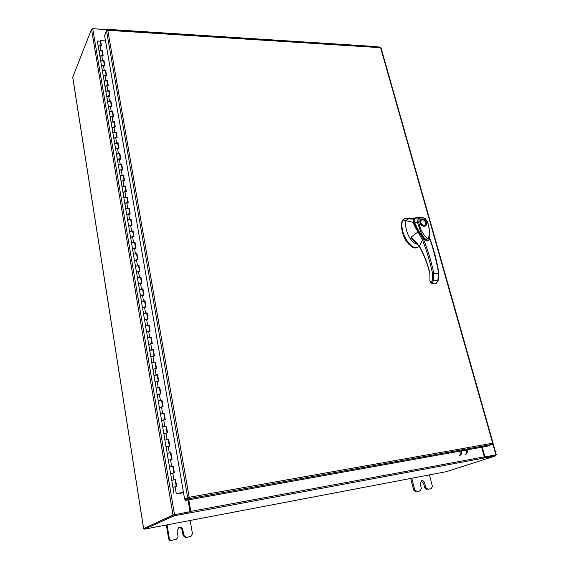 <?xml version="1.0" encoding="UTF-8"?>
<svg xmlns="http://www.w3.org/2000/svg" width="569" height="569" viewBox="0 0 569 569"><rect width="100%" height="100%" fill="white"/><g stroke="black" fill="none" stroke-linecap="round" stroke-linejoin="round"><path stroke-width="0.85" d="M188.716 501.275L188.261 501.36M172.066 480.3L175.515 479.589L172.066 480.3M176.241 486.602L172.876 487.313L176.675 486.41L175.515 479.589M169.775 466.744L173.204 466.047L169.775 466.744M173.922 473.01L170.572 473.707L174.356 472.803L173.204 466.047M167.499 453.315L170.913 452.625L167.499 453.315M171.625 459.546L168.289 460.229L172.058 459.318L170.913 452.625M165.245 440.008L168.644 439.332L165.245 440.008M169.349 446.196L166.027 446.878L169.775 445.968L168.644 439.332M163.011 426.828L166.397 426.167L163.011 426.828M167.101 432.981L163.787 433.649L167.521 432.732L166.397 426.167M165.01 419.659L164.171 413.115L162.599 413.322L160.472 414.026L163.758 413.371L164.832 419.687M164.868 419.879L161.568 420.541L165.28 419.623L164.171 413.115M158.602 400.825L161.966 400.185L158.602 400.825M162.649 406.899L159.37 407.546L163.061 406.636L161.966 400.185M156.432 388.001L159.775 387.368L156.432 388.001M160.458 394.04L157.193 394.68L160.871 393.762L159.775 387.368M158.424 381.031L157.606 374.665L156.048 374.843L153.964 375.59L157.208 374.957L158.246 381.052M158.282 381.287L155.031 381.92L158.687 381.002L157.606 374.665M152.143 362.695L155.458 362.083L152.143 362.695M156.134 368.662L152.89 369.281L156.532 368.363L155.458 362.083M154.128 355.86L153.331 349.608L151.788 349.764L149.718 350.532L152.905 349.871L153.95 355.881M154 356.137L150.771 356.756L154.398 355.831L153.331 349.608M147.933 337.844L151.226 337.246L147.933 337.844M151.88 343.733L148.673 344.337L152.279 343.413L151.226 337.246M149.91 331.137L149.135 324.999L145.55 325.923L148.708 325.269L149.739 331.151M149.782 331.435L146.589 332.033L150.173 331.108L149.135 324.999M143.793 313.427L147.058 312.858L143.793 313.427M147.705 319.252L144.526 319.835L148.096 318.91L147.058 312.858M145.771 306.84L145.003 300.816L143.48 300.93L141.461 301.748L144.59 301.108L145.593 306.855M145.65 307.168L142.478 307.751L146.034 306.819L145.003 300.816M143.722 294.856L142.968 288.888L141.446 288.988L139.441 289.813L142.556 289.173L143.552 294.87M143.608 295.19L140.451 295.766L143.985 294.842L142.968 288.888M137.726 277.608L140.948 277.06L137.726 277.608M141.581 283.326L138.438 283.888L141.958 282.957L140.948 277.06M139.69 271.2L138.95 265.332L135.45 266.264L138.544 265.631L139.519 271.207M139.576 271.555L136.446 272.11L139.946 271.185L138.95 265.332M133.765 254.236L136.965 253.71L133.765 254.236M137.584 259.891L134.469 260.438L137.954 259.507L136.965 253.71M135.728 247.949L135.002 242.188L131.531 243.119L134.597 242.508L135.55 247.956M135.614 248.326L132.506 248.866L135.984 247.935L135.002 242.188M129.874 231.27L132.698 231.192L133.054 230.758L129.597 231.697L129.874 231.27M133.658 236.86L130.842 236.974L130.564 237.394L134.021 236.462L133.054 230.758M131.823 225.089L131.119 219.435L129.625 219.478L127.684 220.367L127.954 219.94L130.721 219.748L131.652 225.096M131.724 225.488L128.914 225.594L128.637 226.021L132.079 225.082L131.119 219.435M126.055 208.695L128.85 208.652L129.199 208.197L125.777 209.136L126.055 208.695M129.803 214.221L127.001 214.307L126.731 214.741L130.159 213.802L129.199 208.197M127.997 202.628L127.3 197.066L125.82 197.094L123.893 197.998L124.163 197.55L126.908 197.407L127.826 202.628M127.897 203.041L125.109 203.112L124.839 203.553L126.766 202.656L128.245 202.621L127.3 197.066M126.105 191.533L125.415 186.02L123.935 186.042L122.029 186.959L122.292 186.497L125.031 186.355L125.934 191.54M126.005 191.959L123.224 192.016L122.961 192.464L124.874 191.554L126.354 191.533L125.415 186.02M120.436 175.544L123.21 175.544L123.544 175.067L122.072 175.081L120.173 176.006L120.436 175.544M124.134 180.97L121.361 181.013L121.097 181.468L123.004 180.551L124.476 180.537L123.544 175.067M118.594 164.676L121.361 164.697L121.695 164.213L120.223 164.213L118.331 165.145L118.594 164.676M122.271 170.074L119.511 170.095L119.248 170.565L121.147 169.64L122.62 169.626L121.695 164.213M120.521 158.815L119.853 153.445L118.395 153.438L116.51 154.377L116.766 153.9L119.476 153.808L120.358 158.815M120.429 159.27L117.676 159.277L117.42 159.754L119.305 158.815L120.77 158.815L119.853 153.445M114.959 143.21L117.705 143.26L118.032 142.762L116.574 142.755L114.703 143.701L114.959 143.21M118.608 148.552L115.863 148.545L115.607 149.028L117.484 148.082L118.942 148.089L118.032 142.762M116.88 137.456L116.225 132.172L114.774 132.15L112.911 133.11L113.16 132.613L115.856 132.541L116.709 137.449M116.794 137.926L114.056 137.904L113.807 138.395L115.671 137.442L117.129 137.456L116.225 132.172M111.382 122.1L114.106 122.179L114.433 121.666L112.982 121.638L111.133 122.605L111.382 122.1M114.995 127.378L112.271 127.342L112.022 127.847L113.878 126.887L115.329 126.908L114.433 121.666M109.611 111.673L112.335 111.773L112.655 111.247L111.211 111.211L109.369 112.185L109.611 111.673M113.21 116.93L110.493 116.88L110.251 117.385L112.093 116.417L113.544 116.446L112.655 111.247M107.861 101.332L110.571 101.446L110.891 100.912L109.454 100.869L107.619 101.851L107.861 101.332M111.446 106.559L108.736 106.495L108.494 107.008L110.329 106.033L111.773 106.069L110.891 100.912M109.767 95.77L109.141 90.663L107.705 90.613L105.884 91.602L106.126 91.076L108.779 91.054L109.604 95.763M109.689 96.268L106.993 96.197L106.752 96.716L108.579 95.734L110.016 95.777L109.141 90.663M104.397 80.905L107.093 81.04L107.406 80.492L105.976 80.442L104.163 81.438L104.397 80.905M107.954 86.068L105.258 85.976L105.023 86.509L106.837 85.521L108.274 85.57L107.406 80.492M106.303 75.435L105.685 70.407L104.262 70.35L102.456 71.353L102.69 70.812L105.329 70.812L106.14 75.428M106.225 75.947L103.544 75.848L103.309 76.381L105.116 75.385L106.545 75.442L105.685 70.407M104.589 65.385L103.978 60.406L102.555 60.335L100.763 61.345L100.99 60.798L103.622 60.812L104.426 65.378M104.518 65.912L101.837 65.791L101.609 66.338L103.409 65.328L104.831 65.399L103.978 60.406M99.312 50.869L101.979 51.046L102.285 50.477L100.869 50.406L99.077 51.423L99.312 50.869M102.818 55.954L100.151 55.819L99.916 56.374L101.709 55.357L103.131 55.435L102.285 50.477M100.3 41.203L97.64 41.011L97.413 41.573L98.238 46.445M101.133 46.075L98.473 45.933L98.245 46.487L100.03 45.47L101.446 45.548L100.606 40.634L105.521 40.918M176.532 493.785L183.503 492.654M176.006 493.913L183.517 492.74M176.02 493.977L176.532 493.807M183.453 492.363L177.379 493.43M183.438 492.277L177.407 493.451M172.969 487.341L174.036 494.155M170.672 473.749L172.876 487.306M168.388 460.278L170.572 473.7M166.127 446.928L168.289 460.221M163.886 433.706L164.903 440.235M161.674 420.605L163.787 433.635M159.469 407.617L161.568 420.519M157.293 394.758L158.274 401.081M155.138 382.005L157.186 394.658M152.997 369.373L155.031 381.906M150.877 356.848L151.831 362.986M148.772 344.444L149.718 350.511M146.695 332.14L148.665 344.316M144.626 319.949L145.55 325.902M142.584 307.872L144.519 319.814M140.55 295.887L141.453 301.719M138.544 284.016L140.443 295.745M136.553 272.245L137.435 277.964M134.576 260.581L135.45 266.235M132.613 249.009L133.48 254.613M130.671 237.543L132.506 248.838M128.75 226.17L129.597 231.661M126.837 214.897L127.676 220.338M124.945 203.716L125.777 209.1M123.068 192.635L123.893 197.969M121.211 181.646L122.022 186.924M119.362 170.743L120.166 175.97M117.534 159.932L118.331 165.117M115.72 149.213L116.503 154.341M113.914 138.587L114.696 143.665M112.129 128.039L112.904 133.075M110.358 117.584L111.126 122.57M108.608 107.214L109.362 112.15M106.865 96.922L107.612 101.815M105.137 86.716L105.877 91.566M103.423 76.595L104.155 81.395M101.723 66.552L102.448 71.31M100.03 56.594L100.756 61.303M98.359 46.715L99.07 51.381M101.204 45.534L100.606 40.634M176.404 486.452L175.259 479.731M174.086 472.846L172.948 466.196M171.781 459.361L170.664 452.789M169.505 446.004L168.396 439.51M167.25 432.774L166.148 426.345M162.798 406.664L161.724 400.377M160.6 393.791L159.54 387.574M156.269 368.392L155.23 362.311M152.008 343.441L150.998 337.488M147.833 318.932L146.838 313.114M141.702 282.978L140.735 277.338M137.698 259.521L136.759 254.002M133.765 236.469L132.847 231.064M129.903 213.809L128.999 208.517M124.227 180.537L123.352 175.408M122.363 169.633L121.503 164.555M118.693 148.089L117.847 143.118M115.08 126.901L114.248 122.036M113.295 116.439L112.47 111.624M111.524 106.062L110.713 101.289M108.025 85.563L107.228 80.883M102.889 55.421L102.114 50.883M411.8 478.245L414.709 489.774L416.928 491.502L420.342 490.819L421.373 488.458L420.178 483.757L421.494 480.691C422.945 480.442 423.976 481.182 424.588 482.896L425.79 487.583L427.988 489.304L431.359 488.629L432.369 486.282L429.424 474.887M427.988 489.304L431.238 488.657M416.928 491.502L420.214 490.848M410.718 478.451L413.656 490.101L414.709 489.774M415.868 491.822L413.656 490.101M426.914 489.625L424.723 487.91L425.79 487.583M420.996 480.94L423.528 483.23L424.723 487.91M167.073 524.86L169.292 538.281C169.669 539.718 170.536 540.372 171.909 540.244L176.561 539.291L178.04 536.553L177.115 531.083L178.958 527.548C180.956 527.043 182.265 527.847 182.898 529.959L183.823 535.408L186.426 537.364L190.992 536.425L192.443 533.708L190.146 520.464M186.426 537.364L190.679 536.517M171.909 540.244L176.234 539.391M166.361 524.995L168.595 538.551L169.292 538.281M171.212 540.514C169.847 540.635 168.972 539.981 168.595 538.551M190.992 536.425L189.946 536.787M185.7 537.627L183.111 535.685L183.823 535.408M178.616 527.719C180.465 527.47 181.653 528.309 182.187 530.244L183.111 535.685M176.561 539.291L175.529 539.654M409.844 218.596L404.146 218.759L408.129 218.005L411.899 218.34M404.146 218.759L402.831 220.082C398.229 230.417 411.558 252.821 418.699 246.612L419.097 246.285M418.464 246.768L418.243 246.939C411.11 253.141 397.788 230.758 402.397 220.423L403.321 219.285M409.836 218.596L407.639 218.994L405.974 220.765C404.438 221.512 405.96 238.987 416.145 244.009L417.653 244.158M402.397 220.423L402.831 220.082L406.024 220.587M417.361 243.774L416.387 243.824M407.624 218.994L407.055 219.243M417.034 243.795L416.928 243.418M427.454 240.509L426.786 240.467C420.583 235.025 416.373 228.973 414.161 222.315L413.933 222.486C415.911 227.429 418.855 232.458 422.753 237.593M426.586 240.644L427.732 240.481M414.161 222.315L414.097 219.342M423.891 225.993C420.313 224.869 419.282 222.856 420.797 219.961L420.854 219.918M424.239 226.213C420.071 226.54 417.952 218.937 422.198 218.944C426.337 218.638 428.471 226.185 424.239 226.213M426.003 222.55L425.263 225.473L424.012 225.9C422.184 225.779 420.911 224.734 420.185 222.778L420.911 219.876L422.191 219.428C424.005 219.563 425.278 220.601 426.003 222.55M425.207 225.516L424.076 225.978M425.939 222.465C425.221 226.441 423.4 226.512 420.477 222.678C421.209 218.709 423.03 218.638 425.939 222.465M427.973 240.395L427.966 240.395C419.879 237.017 417.404 227.5 414.324 222.102L414.467 222.436M427.888 240.488C427.632 240.381 427.419 242.479 422.561 237.117C424.111 239.57 425.889 240.687 427.888 240.488L428.023 240.374C421.665 238.354 419.673 228.51 417.596 222.671L414.324 222.102C413.976 220.886 414.012 219.826 414.424 218.916L414.232 219.25M427.774 222.088L427.39 221.974C429.88 228.489 430.086 234.25 428.016 239.264C423.066 234.805 419.986 229.151 418.777 222.308L417.596 222.671L418.08 218.916L414.424 218.916L416.906 217.614M418.777 222.308L419.069 219.165L418.08 218.916L420.683 217.109L425.491 218.631L420.683 217.109L416.494 217.664L414.268 219.029L414.268 222.308M419.069 219.165C420.633 217.123 422.731 217.045 425.37 218.937L427.767 222.059L429.887 232.614L429.773 237.501C429.069 239.649 428.493 240.602 428.044 240.367M401.721 223.261C400.761 231.434 405.043 244.72 414.666 247.743M416.145 244.009L417.027 243.347M416.501 242.721L416.416 242.7C414.019 241.519 412.198 239.691 410.967 237.202L418.051 231.903C415.832 228.582 414.175 225.374 413.087 222.273L405.974 220.765M413.087 222.266L413.827 221.853M413.073 222.266L413.421 219.072L407.639 218.994M414.175 219.193L413.421 219.072L415.918 217.813L409.047 218.688M418.521 231.491L418.051 231.903L422.511 240.168L419.353 246.249L410.967 237.202L414.957 241.043L419.289 246.612M430.477 282.765L429.858 280.716L431.06 282.772L432.227 280.318L432.611 273.753C430.093 261.804 426.729 250.609 422.511 240.168L423.656 239.663L421.188 235.516M429.695 272.935C427.248 262.992 423.784 254.229 419.317 246.654L419.353 246.249C423.877 253.923 427.376 262.778 429.851 272.814L429.979 280.19L429.851 272.814M429.538 238.432L430.271 239.528M430.619 282.601L431.672 283.696L433.393 280.78L433.834 273.483C431.302 261.456 427.909 250.182 423.656 239.663M432.611 273.753L438.528 273.156C437.71 266.043 432.269 244.926 429.865 239.357M428.244 240.274C426.209 240.929 424.303 239.876 422.532 237.124M432.227 280.318L433.393 280.78L438.215 280.268L438.905 273.205L438.528 273.156L437.838 280.453L436.537 283.021L438.222 280.247M431.707 283.689L436.537 283.021L432.17 283.348L431.06 282.772M380.241 47.291L381.045 47.938M492.868 443.237L492.349 444.403L486.58 446.359L185.366 500.436L189.015 498.686L189.171 497.285L184.619 499.127L104.596 35.534L106.545 30.847L107.449 30.328M492.349 444.403L189.015 498.686L189.171 497.285L492.676 443.187L380.625 47.696L107.783 30.313L189.171 497.285M106.545 30.847L187.656 497.655L184.619 499.127M188.837 497.647L185.188 499.411L185.366 500.436M482.22 447.142L484.937 456.886L496.289 454.809L492.996 443.194M380.924 47.775L380.391 47.106L370.369 46.658M481.701 447.241L484.439 457.049L495.45 455.008M484.937 456.886L484.439 457.049M106.524 30.904L106.289 29.56L92.726 28.685L91.509 29.204L72.718 77.263L143.552 528.366M144.455 528.252L172.997 514.966L190.053 511.702L188.019 499.959M174.185 514.732L190.053 511.702M496.289 454.809L495.528 455.079M144.483 528.167L173.965 514.789M190.231 512.811L174.192 515.799L174.014 514.76L190.053 511.78L190.003 512.918L190.651 512.747L190.821 511.375L188.808 499.817M190.067 511.851L190.501 511.517L188.474 499.881M481.651 447.248L484.326 456.843L483.728 458.137L484.354 457.611M174.192 515.799L144.59 529.142L446.494 471.637L495.748 455.84L495.507 454.994L484.375 457.063M495.748 455.84L484.447 457.945M174.014 514.76L144.441 528.188L144.59 529.142M369.459 46.146L369.843 46.622M107.121 30.399L106.794 29.282L106.332 29.808M106.275 29.552L92.306 28.713M369.665 46.245L380.014 47.085M467.277 449.83C467.583 452.177 467.099 453.657 465.833 454.275M465.933 450.072L465.449 450.854M465.143 454.403C466.402 453.785 466.886 452.298 466.587 449.951M459.738 451.878L460.221 451.096M459.432 455.442C460.691 454.823 461.167 453.337 460.869 450.975M461.566 450.854C461.864 453.209 461.388 454.695 460.129 455.314M188.14 500.663L188.595 500.578M177.542 493.778L178.012 493.316M175.074 486.68L176.241 493.536M172.756 473.067L173.915 479.859M170.465 459.574L171.603 466.303M168.189 446.203L169.32 452.874M165.935 432.959L167.058 439.567M163.701 419.837L164.818 426.387M161.489 406.835L162.599 413.322M159.299 393.954L160.394 400.377M157.129 381.18L158.21 387.553M154.974 368.527L156.048 374.843M152.848 355.995L153.907 362.247M150.728 343.562L151.788 349.764M148.637 331.25L149.683 337.396M146.56 319.038L147.599 325.127M144.505 306.94L145.529 312.978M142.463 294.948L143.48 300.93M140.436 283.056L141.446 288.988M138.438 271.271L139.433 277.153M136.446 259.585L137.442 265.417M134.476 248.006L135.458 253.781M132.527 236.519L133.502 242.252M130.585 225.139L131.553 230.815M128.665 213.844L129.625 219.478M126.766 202.656L127.712 208.24M124.874 191.554L125.82 197.094M123.004 180.551L123.935 186.042M121.147 169.64L122.072 175.081M119.305 158.815L120.223 164.213M117.484 148.082L118.395 153.438M115.671 137.442L116.574 142.755M113.878 126.887L114.774 132.15M112.093 116.417L112.982 121.638M110.329 106.033L111.211 111.211M108.579 95.734L109.454 100.869M106.837 85.521L107.705 90.613M105.116 75.385L105.976 80.442M103.409 65.328L104.262 70.35M101.709 55.357L102.555 60.335M100.03 45.47L100.869 50.406M424.588 482.896L423.528 483.23M182.898 529.959L182.187 530.244M425.37 218.937L427.39 221.974M429.695 237.856L430.264 239.492C434.005 249.969 436.892 261.207 438.905 273.205L438.749 273.319M436.295 283.277L436.757 282.964M492.733 443.685L495.898 454.851M174.491 514.589L92.726 28.685M172.997 514.966L91.509 29.204M143.594 528.338L72.732 77.107M190.821 511.375L484.326 456.843M484.02 458.038L190.651 512.747M190.316 511.787L190.494 512.818M369.822 46.537L107.008 29.723M106.645 30.42L106.517 29.702M175.074 479.759L176.219 486.488M172.77 466.224L173.901 472.875M170.48 452.817L171.603 459.389M168.218 439.531L169.32 446.032M165.97 426.373L167.066 432.796M161.546 400.405L162.613 406.693M159.363 387.596L160.422 393.812M155.053 362.325L156.091 368.406M150.821 337.509L151.838 343.456M146.667 313.128L147.656 318.946M140.564 277.345L141.525 282.985M136.581 254.009L137.527 259.528M132.677 231.071L133.594 236.476M128.829 208.524L129.732 213.816M123.181 175.408L124.056 180.537M121.332 164.555L122.2 169.633M117.676 143.118L118.523 148.089M114.085 122.029L114.917 126.901M112.306 111.616L113.131 116.439M110.55 101.289L111.36 106.062M107.064 80.876L107.861 85.556M101.951 50.876L102.726 55.413M100.293 41.16L101.04 45.527M99.077 51.423L99.909 56.331M100.763 61.345L101.602 66.296M102.456 71.353L103.302 76.346M104.163 81.438L105.016 86.467M105.884 91.602L106.744 96.68M107.619 101.851L108.487 106.972M109.369 112.185L110.244 117.349M111.133 122.605L112.015 127.812M112.911 133.11L113.8 138.359M114.703 143.701L115.599 148.993M116.51 154.377L117.413 159.718M118.331 165.145L119.248 170.529M120.173 176.006L121.09 181.44M122.029 186.959L122.954 192.436M123.893 197.998L124.831 203.524M125.777 209.136L126.723 214.705M127.684 220.367L128.637 225.985M129.597 231.697L130.557 237.365M133.487 254.642L134.462 260.41M135.45 266.264L136.439 272.089M137.435 277.985L138.431 283.86M141.461 301.748L142.47 307.722M145.55 325.923L146.582 332.012M149.718 350.532L150.771 356.735M151.831 363.008L152.89 369.26M158.282 401.095L159.37 407.532M164.91 440.25L166.027 446.864M419.282 491.139L420.342 490.819M430.285 488.949L431.359 488.629M418.699 246.612L418.243 246.939M403.528 219.101L403.094 219.449M420.911 219.876L420.797 219.961C419.069 219.897 420.207 226.035 423.997 225.95L425.263 225.473M414.282 222.33L416.928 227.892C419.474 232.401 421.778 235.858 423.848 238.262L426.594 240.36L427.895 240.424M429.858 280.702L429.823 279.927M436.907 282.836L436.082 283.362M381.038 47.903L493.067 443.144M107.577 29.858L380.284 47.291M369.494 46.146L106.794 29.282"/></g></svg>

